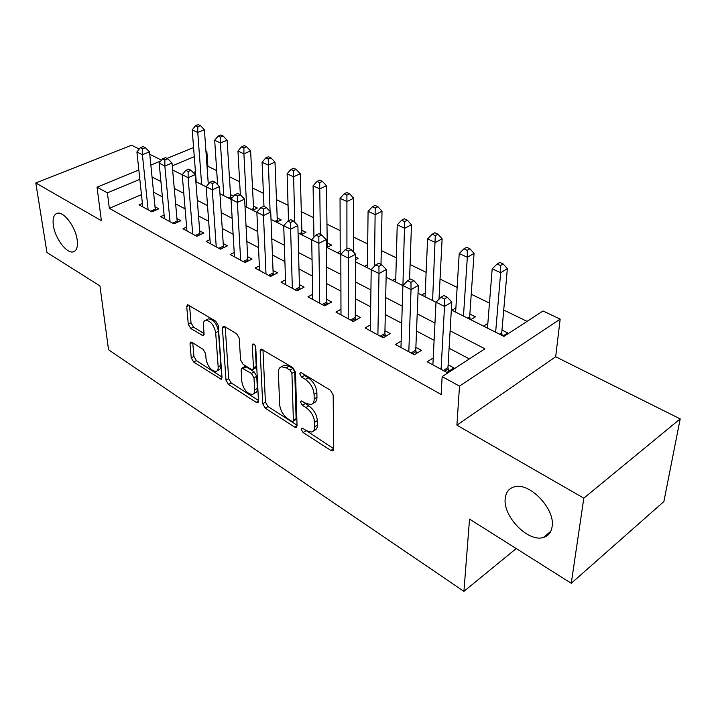 <?xml version="1.0" encoding="UTF-8"?>
<svg xmlns="http://www.w3.org/2000/svg" width="716" height="716" viewBox="0 0 716 716"><rect width="100%" height="100%" fill="white"/><g stroke="black" fill="none" stroke-linecap="round" stroke-linejoin="round"><path stroke-width="1.07" d="M301.23 429.349L303.074 432.527L330.926 450.462L332.627 450.892L333.584 449.272L333.191 394.99L330.389 390.202L301.561 372.857L300.478 372.606L299.762 373.895L301.669 377.171L305.329 379.382C310.529 383.123 313.456 388.135 314.091 394.4L314.172 398.964C314.163 402.079 313.098 403.949 310.986 404.576L305.884 403.359L301.185 400.862L300.505 402.07L302.385 405.292L305.983 407.547C311.102 411.324 313.975 416.247 314.601 422.333L314.682 426.754C314.673 429.69 313.671 431.453 311.675 432.052L306.52 430.755L302.975 428.481L301.866 428.204L301.23 429.349M304.551 429.493L333.575 448.655M302.94 373.68L304.479 375.515L308.131 377.717L305.329 379.382M303.745 402.034L308.739 405.856L305.983 407.547M77.194 239.932C75.663 227.035 63.751 211.157 57.298 213.279C53.754 214.442 52.447 218.532 53.387 225.558C55.087 238.401 66.731 253.894 73.247 251.862C76.693 250.779 78.008 246.805 77.194 239.932M552.108 526.627C555.446 508.816 529.043 481.582 514.097 486.907C508.897 488.455 505.952 492.268 505.245 498.336C502.569 516.048 528.068 542.558 543.39 537.465C548.322 536.015 551.231 532.4 552.108 526.627M191.951 342.329L190.778 342.033L190.009 343.761L191.244 357.875L193.669 362.045L221.208 379.292L221.996 377.618L218.291 325.592L215.731 321.198L187.556 304.667L186.724 306.529L188.29 324.259L190.751 328.501L203.255 335.795L204.078 334.005L203.38 325.198C203.219 322.442 203.979 320.804 205.653 320.294C210.647 320.902 213.986 325.037 215.677 332.707L218.174 366.914C218.308 369.456 217.601 370.969 216.053 371.434C211.131 370.798 207.801 366.726 206.083 359.226L205.644 353.641L203.174 349.39L191.951 342.329M141.464 194.636L109.324 208.329L107.4 192.864L97.036 187.171L138.841 170.005M571.261 583.28L583.817 498.166L680.2 418.887L663.875 501.576L571.261 583.28L469.535 519.1L463.923 591.362L108.537 349.748L99.954 285.926L46.961 252.497L35.8 182.974L101.368 220.689L97.036 187.171M680.2 418.887L555.67 356.765L456.915 425.188L583.817 498.166M456.915 425.188L459.493 386.121L442.148 376.607L484.911 348.799L450.104 330.837M109.324 208.329L441.154 394.48L442.148 376.607M262.709 403.761L265.269 408.174L294.58 427.058L296.138 427.452L297.042 425.814L295.502 372.231L292.781 367.568L261.098 349.023L260.141 350.867L262.709 403.761L265.412 402.159L267.981 406.554L297.024 425.197M256.212 402.338L228.494 384.483L226.005 380.196L222.407 328.071L223.294 326.219L224.564 326.514L236.647 333.781L239.242 338.247L240.549 359.906L243.118 364.319L251.191 369.349L252.578 369.68L253.473 367.917L252.274 345.237L252.936 343.949C254.368 344.101 255.299 345.228 255.737 347.332L258.476 401.041L257.626 402.696L256.212 402.338L258.467 401.005M139.217 149.026L131.565 145.214L35.8 182.974M233.613 196.193L230.382 194.573M252.721 210.209L257.375 208.043L253.285 206.002M276.564 222.193L281.236 219.946L276.994 217.834M301.284 234.606L305.956 232.279L301.57 230.096M326.917 247.476L331.598 245.069L327.042 242.796M355.566 259.738L358.188 258.342L355.584 257.035M470.734 319.703L475.388 316.812L469.866 314.055M433.225 357.946L427.201 361.759L446.865 372.472L453.908 367.899L448.118 364.784M401.157 341.085L395.509 344.512L414.358 354.769L421.411 350.384L415.871 347.394M370.44 324.867L365.124 327.964L383.203 337.809L390.265 333.593L384.948 330.729M340.968 309.276L335.965 312.087L353.319 321.538L360.381 317.483L355.27 314.736M312.677 294.276L307.952 296.827L324.625 305.911L331.678 302.018L326.773 299.369M285.496 279.831L281.021 282.167L297.05 290.893L304.094 287.143L299.377 284.601M259.362 265.922L255.111 268.061L270.541 276.457L277.566 272.85L273.029 270.397M234.213 252.506L230.167 254.475L245.024 262.566L252.032 259.085L247.664 256.722M209.985 239.574L206.136 241.39L220.456 249.186L227.437 245.821L223.231 243.556M186.643 227.097L182.974 228.78L196.775 236.289L203.738 233.049L199.674 230.856M164.125 215.051L160.617 216.608L173.934 223.857L180.871 220.716L176.95 218.604M469.347 358.922L449.093 348.227M434.111 340.315L416.515 331.034M401.721 323.22L385.306 314.548M370.682 306.833L355.36 298.742M340.923 291.126L326.612 283.563M312.346 276.036L298.984 268.983M284.896 261.546L272.42 254.959M258.512 247.611L246.859 241.462M233.112 234.213L222.237 228.467M208.66 221.298L198.52 215.946M185.104 208.866L175.644 203.863M162.389 196.873L153.564 192.21M142.394 203.407L139.038 204.857L151.899 211.855L158.8 208.821L155.023 206.79M527.092 321.368L503.724 310.019M489.467 303.092L471.235 294.24M457.148 287.393L440.045 279.088M426.127 272.331L410.08 264.535M396.342 257.858L381.27 250.537M367.693 243.95L353.543 237.077M340.145 230.561L326.854 224.108M313.617 217.682L301.132 211.614M288.056 205.268L276.331 199.567M263.416 193.293L252.408 187.95M239.645 181.748L229.308 176.727M216.697 170.605L207.9 166.327L207.049 166.694M195.441 171.634L193.275 172.556M503.08 335.956L507.725 332.94L501.97 330.067M487.856 323.381L483.515 326.129M455.895 307.871L451.948 310.27M425.232 292.942L421.626 295.046M395.769 278.551L392.475 280.404M367.451 264.687L364.435 266.316M340.207 251.316L337.433 252.757M311.979 239.412L311.424 239.699M232.655 197.303L229.693 198.645M463.923 591.362L516.218 548.554M161.539 160.16L149.769 154.289M205.931 151.004L206.843 151.434L205.984 151.792M207.9 166.327L206.843 151.434M451.331 309.965L503.966 336.404L543.041 310.986L560.172 319.121L459.493 386.121M555.67 356.765L560.172 319.121M150.852 165.065L160.921 160.93M167.043 158.415L193.571 147.514M139.835 179.349L107.4 192.864M434.97 323.014L417.204 313.85M402.258 306.126L385.673 297.57M370.924 289.953L355.449 281.97M340.879 274.443L326.433 266.987M312.051 259.559L298.572 252.605M284.368 245.266L271.785 238.777M257.76 231.536L246.018 225.468M232.163 218.317L221.208 212.661M207.524 205.599L197.303 200.328M183.797 193.356L174.265 188.433M160.921 181.542L152.034 176.959M172.619 169.987L182.231 174.811M195.862 181.658L206.163 186.831M219.973 193.768L231.026 199.316M245.006 206.342L256.856 212.294M271.024 219.4L283.724 225.782M298.071 232.995L311.693 239.833M327.436 247.208L327.266 246.617L326.245 247.145L340.825 254.466M355.557 261.859L371.201 269.717M386.13 277.217L402.893 285.639M418.019 293.238L436.008 302.268M194.278 156.67L172.252 165.844M313.51 430.898L314.396 430.334C316.4 429.734 317.403 427.962 317.421 425.027L314.682 426.754M308.739 405.856C313.868 409.615 316.732 414.537 317.349 420.614L317.421 425.027M312.865 403.421L313.76 402.875C315.872 402.249 316.937 400.378 316.955 397.264L314.172 398.964M308.131 377.717C313.34 381.449 316.257 386.443 316.884 392.699L316.955 397.264M262.951 349.614L265.412 402.159M291.672 421.232L292.746 421.509L293.381 420.346L291.931 373.376L290.043 370.127L286.266 367.854L281.522 366.762C279.383 367.406 278.345 369.34 278.399 372.553L279.634 404.504C280.323 410.411 283.115 415.208 288.002 418.887L291.672 421.232M293.121 421.276L295.466 419.827L296.102 418.672L293.381 420.346M282.605 366.136L284.324 365.151L289.067 366.225L292.844 368.498L294.732 371.738L296.102 418.672M258.44 400.441L231.187 382.953L228.494 384.483M225.209 326.899L228.699 378.675L231.187 382.953M253.052 369.411L255.326 368.114L256.23 366.359L255.165 345.542M241.856 381.834C243.574 389.594 247.065 393.8 252.354 394.444C253.956 393.961 254.708 392.466 254.636 389.952L253.992 377.878L251.414 373.448L242.008 368.078L241.14 369.814L241.856 381.834M253.607 393.719L255.066 392.86C256.668 392.377 257.429 390.882 257.357 388.367L254.636 389.952M244.29 366.789L246.098 366.861L254.162 371.881L256.74 376.303L257.357 388.367M217.136 370.825L218.747 369.93C220.295 369.465 221.011 367.952 220.886 365.411L218.174 366.914M207.354 319.408L208.428 318.844C213.422 319.443 216.769 323.578 218.443 331.24L220.886 365.411M189.525 305.419L191.029 322.844L193.49 327.078L204.051 333.593M192.756 342.83L193.929 356.425L196.345 360.587L221.951 377.028M502.193 335.509L501.728 332.797L507.349 268.697L500.654 272.724L492.187 268.804L487.48 328.116M495.642 332.215L500.654 272.724L500.52 265.573L503.205 263.971L499.813 262.423L497.128 264.016L500.52 265.573M492.187 268.804L497.128 264.016M503.205 263.971L507.349 268.697M443.338 370.548L447.956 367.559L451.796 302.062L444.52 306.439L441.074 369.322M444.412 298.966L447.33 297.23L443.92 295.538L441.002 297.265L444.412 298.966L444.52 306.439L436.008 302.161L432.885 364.856M447.956 367.559L448.726 371.264M451.796 302.062L447.33 297.23M441.002 297.265L436.008 302.161M470.161 319.417L469.678 316.749L474.055 253.428L467.324 257.286L459.216 253.527L455.636 312.122M463.476 316.06L467.324 257.286L467.217 250.296L469.911 248.765L466.662 247.28L463.959 248.81L467.217 250.296M459.216 253.527L463.959 248.81M469.911 248.765L474.055 253.428M439.006 299.225L442.112 238.777L435.373 242.491L427.595 238.884L425.062 296.773M432.589 300.55L435.283 235.654L437.986 234.177L434.863 232.754L432.16 234.221L435.283 235.654M427.595 238.884L432.16 234.221M437.986 234.177L442.112 238.777M409.552 279.652L411.467 224.717L404.71 228.288L397.237 224.824L395.68 282.014M402.92 285.514L404.638 221.593L407.341 220.179L404.352 218.81L401.64 220.224L404.638 221.593M397.237 224.824L401.64 220.224M407.341 220.179L411.467 224.717M381.002 264.383L382.022 211.211L375.265 214.648L368.078 211.327L367.415 267.82M374.459 266.245L375.202 208.096L377.914 206.727L375.032 205.411L372.329 206.772L375.202 208.096M368.078 211.327L372.329 206.772M377.914 206.727L382.022 211.211M411.127 353.015L415.763 350.142L418.332 285.433L411.038 289.622L408.818 351.753M410.957 282.328L413.884 280.663L410.617 279.043L407.69 280.708L410.957 282.328L411.038 289.622L402.902 285.541L400.96 347.475M415.763 350.142L416.461 353.462M418.332 285.433L413.884 280.663M407.69 280.708L402.902 285.541M380.25 336.198L384.886 333.441L386.291 269.52L378.997 273.53L377.887 334.909M378.934 266.406L381.861 264.804L378.728 263.255L375.802 264.848L378.934 266.406L378.997 273.53L371.201 269.619L370.351 330.81M384.886 333.441L385.53 336.422M386.291 269.52L381.861 264.804M375.802 264.848L371.201 269.619M350.625 320.07L355.261 317.421L355.592 254.261L348.298 258.118L348.218 318.754M348.253 251.146L351.18 249.607L348.182 248.13L345.255 249.651L348.253 251.146L348.298 258.118L340.825 254.368L340.986 314.816M355.261 317.421L355.843 320.088M355.592 254.261L351.18 249.607M345.255 249.651L340.825 254.368M322.173 304.577L326.8 302.027L326.147 239.627L318.862 243.333L319.721 303.235M318.835 236.513L321.752 235.036L318.88 233.613L315.953 235.081L318.835 236.513L318.862 243.333L311.693 239.735L312.776 299.458M326.8 302.027L327.328 304.416M326.147 239.627L321.752 235.036M315.953 235.081L311.693 239.735M353.48 252.032L353.704 198.234L346.956 201.536L340.046 198.341L340.216 254.153M346.92 248.783L346.911 195.119L349.623 193.803L346.848 192.541L344.145 193.848L346.911 195.119M340.046 198.341L344.145 193.848M349.623 193.803L353.704 198.234M294.822 289.685L299.449 287.232L297.883 225.585L290.606 229.147L292.343 288.333M290.598 222.47L293.515 221.056L290.75 219.687L287.832 221.092L290.598 222.47L290.606 229.147L283.724 225.692L285.657 284.691M299.449 287.232L299.915 289.371M297.883 225.585L293.515 221.056M287.832 221.092L283.724 225.692M327.266 246.617L326.469 185.739L319.721 188.926L313.08 185.847L313.948 237.273M320.338 234.338L319.694 182.634L322.397 181.372L319.73 180.155L317.027 181.416L319.694 182.634M313.08 185.847L317.027 181.416M322.397 181.372L326.469 185.739M268.518 275.356L273.136 272.993L270.729 212.088L263.47 215.516L266.003 273.986M263.47 208.983L266.379 207.613L263.73 206.298L260.812 207.658L263.47 208.983L263.47 215.516L256.856 212.196L259.577 270.487M273.136 272.993L273.557 274.908M270.729 212.088L266.379 207.613M260.812 207.658L256.856 212.196M301.955 234.275L300.246 173.711L293.506 176.789L287.107 173.818L288.521 220.761M294.732 222.318L293.488 170.614L296.191 169.397L293.623 168.224L290.929 169.441L293.488 170.614M287.107 173.818L290.929 169.441M296.191 169.397L300.246 173.711M243.198 261.573L247.799 259.29L244.621 199.111L237.381 202.422L240.657 260.185M237.399 196.014L240.299 194.698L237.748 193.436L234.839 194.743L237.399 196.014L237.381 202.422L231.017 199.227L234.472 256.82M247.799 259.29L248.175 261M244.621 199.111L240.299 194.698M234.839 194.743L231.017 199.227M277.378 221.799L274.98 162.12L268.249 165.092L262.083 162.237L263.98 206.423M270.093 211.435L268.249 159.041L270.943 157.86L268.473 156.732L265.779 157.905L268.249 159.041M262.083 162.237L265.779 157.905M270.943 157.86L274.98 162.12M218.81 248.291L223.392 246.089L219.499 186.625L212.285 189.821L216.241 246.895M212.312 183.538L215.203 182.267L212.742 181.05L209.851 182.311L212.312 183.538L212.285 189.821L206.163 186.742L210.28 243.646M223.392 246.089L223.723 247.611M219.499 186.625L215.203 182.267M209.851 182.311L206.163 186.742M253.652 209.779L250.618 150.942L243.905 153.815L237.954 151.058L240.352 194.761M246.68 207.184L243.905 153.815L243.914 147.881L246.599 146.735L244.219 145.652L241.534 146.789L243.914 147.881M237.954 151.058L241.534 146.789M246.599 146.735L250.618 150.942M195.298 235.492L199.871 233.362L195.316 174.606L188.12 177.684L192.711 234.078M188.156 171.527L191.038 170.301L188.675 169.128L185.793 170.345L188.156 171.527L188.12 177.684L182.222 174.722L186.966 230.955M199.871 233.362L200.158 234.714M195.316 174.606L191.038 170.301M185.793 170.345L182.222 174.722M230.74 198.171L227.106 140.166L220.421 142.94L214.684 140.282L217.628 184.737M223.777 195.674L220.421 142.94L220.439 137.114L223.124 136.013L220.814 134.957L218.138 136.058L220.439 137.114M214.684 140.282L218.138 136.058M223.124 136.013L227.106 140.166M172.619 223.141L177.174 221.083L172.001 163.024L164.85 165.996L170.023 221.727M164.886 159.954L167.759 158.773L165.477 157.645L162.613 158.818L164.886 159.954L164.85 165.996L159.158 163.141L164.474 218.702M177.174 221.083L177.425 222.282M172.001 163.024L167.759 158.773M162.613 158.818L159.158 163.141M208.293 184.182L204.418 129.757L197.75 132.442L192.21 129.873L196.229 181.837M201.644 184.558L197.75 132.442L197.777 126.723L200.453 125.658L198.225 124.638L195.558 125.703L197.777 126.723M192.21 129.873L195.558 125.703M200.453 125.658L204.418 129.757M150.736 211.22L155.265 209.233L149.528 151.855L142.403 154.719L148.123 209.797M142.457 148.794L145.312 147.657L143.111 146.565L140.255 147.702L142.457 148.794L142.403 154.719L136.917 151.971L142.761 206.879M155.265 209.233L155.479 210.28M149.528 151.855L145.312 147.657M140.255 147.702L136.917 151.971M305.786 430.826L303.074 432.527M304.479 375.515L301.669 377.171M305.141 403.618L302.385 405.292M317.349 420.614L314.601 422.333M316.884 392.699L314.091 394.4M333.575 448.735L330.926 450.462M262.683 349.453L260.141 350.867M297.033 425.537L294.58 427.058M267.981 406.554L265.269 408.174M294.732 371.738L291.931 373.376M292.844 368.498L290.043 370.127M289.067 366.225L286.266 367.854M228.699 378.675L226.005 380.196M224.931 326.729L222.407 328.071M256.23 366.359L253.473 367.917M254.046 344.262L252.274 345.237M256.74 376.303L253.992 377.878M254.162 371.881L251.414 373.448M246.098 366.861L243.35 368.409M218.443 331.24L215.677 332.707M204.087 334.426L202.046 335.5M193.49 327.078L190.751 328.501M191.029 322.844L188.29 324.259M189.239 305.249L186.724 306.529M222.005 377.788L219.919 378.961M196.345 360.587L193.669 362.045M193.929 356.425L191.244 357.875M192.3 342.543L190.009 343.761M501.853 334.184L500.851 334.837M501.728 332.797L499.571 334.193M444.618 371.246L448.118 368.982M469.821 318.11L468.81 318.745M469.678 316.749L467.512 318.092M412.434 353.722L415.933 351.547M381.565 336.914L385.074 334.828M351.95 320.786L355.458 318.781M323.507 305.302L327.015 303.369M296.173 290.419L299.673 288.557M327.06 245.337L326.219 245.776M269.878 276.099L273.369 274.3M301.83 233.864L300.818 234.374M301.624 232.602L299.449 233.685M244.559 262.316L248.04 260.579M277.298 221.566L276.286 222.049M277.083 220.322L274.917 221.36M220.17 249.034L223.643 247.369M253.625 209.69L252.614 210.164M253.401 208.463L251.235 209.466M196.667 236.235L200.122 234.624M230.525 197.007L228.368 197.983M550.729 531.397L543.39 537.465M74.688 251.226L73.247 251.862M333.235 450.498L332.627 450.892M296.684 427.112L296.138 427.452M284.324 365.151L281.522 366.762M244.747 366.538L242.008 368.078M258.1 402.419L257.626 402.696M208.428 318.844L205.653 320.294"/></g></svg>
